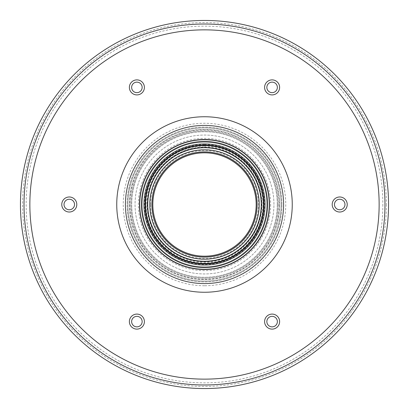 <?xml version="1.0" encoding="UTF-8"?>
<svg xmlns="http://www.w3.org/2000/svg" width="409" height="409" viewBox="0 0 409 409"><rect width="100%" height="100%" fill="white"/><g stroke="black" fill="none" stroke-linecap="round" stroke-linejoin="round"><path stroke-width="0.31" stroke-dasharray="2.04 1.53" d="M344.981 204.5A5.261 5.261 0 0 1 337.093 209.055A5.261 5.261 0 0 1 337.093 199.945A5.261 5.261 0 0 1 344.981 204.5A5.261 5.261 0 0 1 337.093 209.055A5.261 5.261 0 0 1 337.093 199.945A5.261 5.261 0 0 1 344.981 204.5A5.261 5.261 0 0 1 337.093 209.055A5.261 5.261 0 0 1 337.093 199.945A5.261 5.261 0 0 1 344.981 204.5A5.261 5.261 0 0 1 337.093 209.055A5.261 5.261 0 0 1 337.093 199.945A5.261 5.261 0 0 1 344.981 204.5A5.261 5.261 0 0 1 337.093 209.055A5.261 5.261 0 0 1 337.093 199.945A5.261 5.261 0 0 1 344.981 204.5A5.261 5.261 0 0 1 337.093 209.055A5.261 5.261 0 0 1 337.093 199.945A5.261 5.261 0 0 1 344.981 204.5A5.261 5.261 0 0 1 337.093 209.055A5.261 5.261 0 0 1 337.093 199.945A5.261 5.261 0 0 1 344.981 204.5A5.261 5.261 0 0 1 337.093 209.055A5.261 5.261 0 0 1 337.093 199.945A5.261 5.261 0 0 1 344.981 204.5M347.231 204.5A7.51 7.51 0 0 1 335.963 211.008A7.51 7.51 0 0 1 335.963 197.992A7.51 7.51 0 0 1 347.231 204.5A7.51 7.51 0 0 1 335.963 211.008A7.51 7.51 0 0 1 335.963 197.992A7.51 7.51 0 0 1 347.231 204.5A7.51 7.51 0 0 1 335.963 211.008A7.51 7.51 0 0 1 335.963 197.992A7.51 7.51 0 0 1 347.231 204.5A7.51 7.51 0 0 1 335.963 211.008A7.51 7.51 0 0 1 335.963 197.992A7.51 7.51 0 0 1 347.231 204.5A7.51 7.51 0 0 1 335.963 211.008A7.51 7.51 0 0 1 335.963 197.992A7.51 7.51 0 0 1 347.231 204.5A7.51 7.51 0 0 1 335.963 211.008A7.51 7.51 0 0 1 335.963 197.992A7.51 7.51 0 0 1 347.231 204.5A7.51 7.51 0 0 1 335.963 211.008A7.51 7.51 0 0 1 335.963 197.992A7.51 7.51 0 0 1 347.231 204.5A7.51 7.51 0 0 1 335.963 211.008A7.51 7.51 0 0 1 335.963 197.992A7.51 7.51 0 0 1 347.231 204.5M274.741 82.843A5.261 5.261 0 0 1 274.741 91.948A5.261 5.261 0 0 1 266.852 87.398A5.261 5.261 0 0 1 274.741 82.843A5.261 5.261 0 0 1 274.741 91.948A5.261 5.261 0 0 1 266.852 87.398A5.261 5.261 0 0 1 274.741 82.843A5.261 5.261 0 0 1 274.741 91.948A5.261 5.261 0 0 1 266.852 87.398A5.261 5.261 0 0 1 274.741 82.843A5.261 5.261 0 0 1 274.741 91.948A5.261 5.261 0 0 1 266.852 87.398A5.261 5.261 0 0 1 274.741 82.843A5.261 5.261 0 0 1 274.741 91.948A5.261 5.261 0 0 1 266.852 87.398A5.261 5.261 0 0 1 274.741 82.843A5.261 5.261 0 0 1 274.741 91.948A5.261 5.261 0 0 1 266.852 87.398A5.261 5.261 0 0 1 274.741 82.843A5.261 5.261 0 0 1 274.741 91.948A5.261 5.261 0 0 1 266.852 87.398A5.261 5.261 0 0 1 274.741 82.843A5.261 5.261 0 0 1 274.741 91.948A5.261 5.261 0 0 1 266.852 87.398A5.261 5.261 0 0 1 274.741 82.843M275.865 80.89A7.51 7.51 0 0 1 275.865 93.901A7.51 7.51 0 0 1 264.597 87.398A7.51 7.51 0 0 1 275.865 80.89A7.51 7.51 0 0 1 275.865 93.901A7.51 7.51 0 0 1 264.597 87.398A7.51 7.51 0 0 1 275.865 80.89A7.51 7.51 0 0 1 275.865 93.901A7.51 7.51 0 0 1 264.597 87.398A7.51 7.51 0 0 1 275.865 80.89A7.51 7.51 0 0 1 275.865 93.901A7.51 7.51 0 0 1 264.597 87.398A7.51 7.51 0 0 1 275.865 80.89A7.51 7.51 0 0 1 275.865 93.901A7.51 7.51 0 0 1 264.597 87.398A7.51 7.51 0 0 1 275.865 80.89A7.51 7.51 0 0 1 275.865 93.901A7.51 7.51 0 0 1 264.597 87.398A7.51 7.51 0 0 1 275.865 80.89A7.51 7.51 0 0 1 275.865 93.901A7.51 7.51 0 0 1 264.597 87.398A7.51 7.51 0 0 1 275.865 80.89A7.51 7.51 0 0 1 275.865 93.901A7.51 7.51 0 0 1 264.597 87.398A7.51 7.51 0 0 1 275.865 80.89M64.019 204.5A5.261 5.261 0 0 1 71.907 199.945A5.261 5.261 0 0 1 71.907 209.055A5.261 5.261 0 0 1 64.019 204.5A5.261 5.261 0 0 1 71.907 199.945A5.261 5.261 0 0 1 71.907 209.055A5.261 5.261 0 0 1 64.019 204.5A5.261 5.261 0 0 1 71.907 199.945A5.261 5.261 0 0 1 71.907 209.055A5.261 5.261 0 0 1 64.019 204.5A5.261 5.261 0 0 1 71.907 199.945A5.261 5.261 0 0 1 71.907 209.055A5.261 5.261 0 0 1 64.019 204.5A5.261 5.261 0 0 1 71.907 199.945A5.261 5.261 0 0 1 71.907 209.055A5.261 5.261 0 0 1 64.019 204.5A5.261 5.261 0 0 1 71.907 199.945A5.261 5.261 0 0 1 71.907 209.055A5.261 5.261 0 0 1 64.019 204.5A5.261 5.261 0 0 1 71.907 199.945A5.261 5.261 0 0 1 71.907 209.055A5.261 5.261 0 0 1 64.019 204.5A5.261 5.261 0 0 1 71.907 199.945A5.261 5.261 0 0 1 71.907 209.055A5.261 5.261 0 0 1 64.019 204.5M61.769 204.5A7.51 7.51 0 0 1 73.037 197.992A7.51 7.51 0 0 1 73.037 211.008A7.51 7.51 0 0 1 61.769 204.5A7.51 7.51 0 0 1 73.037 197.992A7.51 7.51 0 0 1 73.037 211.008A7.51 7.51 0 0 1 61.769 204.5A7.51 7.51 0 0 1 73.037 197.992A7.51 7.51 0 0 1 73.037 211.008A7.51 7.51 0 0 1 61.769 204.5A7.51 7.51 0 0 1 73.037 197.992A7.51 7.51 0 0 1 73.037 211.008A7.51 7.51 0 0 1 61.769 204.5A7.51 7.51 0 0 1 73.037 197.992A7.51 7.51 0 0 1 73.037 211.008A7.51 7.51 0 0 1 61.769 204.5A7.51 7.51 0 0 1 73.037 197.992A7.51 7.51 0 0 1 73.037 211.008A7.51 7.51 0 0 1 61.769 204.5A7.51 7.51 0 0 1 73.037 197.992A7.51 7.51 0 0 1 73.037 211.008A7.51 7.51 0 0 1 61.769 204.5A7.51 7.51 0 0 1 73.037 197.992A7.51 7.51 0 0 1 73.037 211.008A7.51 7.51 0 0 1 61.769 204.5M134.259 82.843A5.261 5.261 0 0 0 134.259 91.948A5.261 5.261 0 0 0 142.148 87.398A5.261 5.261 0 0 0 134.259 82.843A5.261 5.261 0 0 0 134.259 91.948A5.261 5.261 0 0 0 142.148 87.398A5.261 5.261 0 0 0 134.259 82.843A5.261 5.261 0 0 0 134.259 91.948A5.261 5.261 0 0 0 142.148 87.398A5.261 5.261 0 0 0 134.259 82.843A5.261 5.261 0 0 0 134.259 91.948A5.261 5.261 0 0 0 142.148 87.398A5.261 5.261 0 0 0 134.259 82.843A5.261 5.261 0 0 0 134.259 91.948A5.261 5.261 0 0 0 142.148 87.398A5.261 5.261 0 0 0 134.259 82.843A5.261 5.261 0 0 0 134.259 91.948A5.261 5.261 0 0 0 142.148 87.398A5.261 5.261 0 0 0 134.259 82.843A5.261 5.261 0 0 0 134.259 91.948A5.261 5.261 0 0 0 142.148 87.398A5.261 5.261 0 0 0 134.259 82.843A5.261 5.261 0 0 0 134.259 91.948A5.261 5.261 0 0 0 142.148 87.398A5.261 5.261 0 0 0 134.259 82.843M133.135 80.89A7.51 7.51 0 0 0 133.135 93.901A7.51 7.51 0 0 0 144.403 87.398A7.51 7.51 0 0 0 133.135 80.89A7.51 7.51 0 0 0 133.135 93.901A7.51 7.51 0 0 0 144.403 87.398A7.51 7.51 0 0 0 133.135 80.89A7.51 7.51 0 0 0 133.135 93.901A7.51 7.51 0 0 0 144.403 87.398A7.51 7.51 0 0 0 133.135 80.89A7.51 7.51 0 0 0 133.135 93.901A7.51 7.51 0 0 0 144.403 87.398A7.51 7.51 0 0 0 133.135 80.89A7.51 7.51 0 0 0 133.135 93.901A7.51 7.51 0 0 0 144.403 87.398A7.51 7.51 0 0 0 133.135 80.89A7.51 7.51 0 0 0 133.135 93.901A7.51 7.51 0 0 0 144.403 87.398A7.51 7.51 0 0 0 133.135 80.89A7.51 7.51 0 0 0 133.135 93.901A7.51 7.51 0 0 0 144.403 87.398A7.51 7.51 0 0 0 133.135 80.89A7.51 7.51 0 0 1 143.395 83.64A7.51 7.51 0 0 1 140.645 93.901M274.741 326.157A5.261 5.261 0 0 0 274.741 317.052A5.261 5.261 0 0 0 266.852 321.602A5.261 5.261 0 0 0 274.741 326.157A5.261 5.261 0 0 0 274.741 317.052A5.261 5.261 0 0 0 266.852 321.602A5.261 5.261 0 0 0 274.741 326.157A5.261 5.261 0 0 0 274.741 317.052A5.261 5.261 0 0 0 266.852 321.602A5.261 5.261 0 0 0 274.741 326.157A5.261 5.261 0 0 0 274.741 317.052A5.261 5.261 0 0 0 266.852 321.602A5.261 5.261 0 0 0 274.741 326.157A5.261 5.261 0 0 0 274.741 317.052A5.261 5.261 0 0 0 266.852 321.602A5.261 5.261 0 0 0 274.741 326.157A5.261 5.261 0 0 0 274.741 317.052A5.261 5.261 0 0 0 266.852 321.602A5.261 5.261 0 0 0 274.741 326.157A5.261 5.261 0 0 0 274.741 317.052A5.261 5.261 0 0 0 266.852 321.602A5.261 5.261 0 0 0 274.741 326.157A5.261 5.261 0 0 0 274.741 317.052A5.261 5.261 0 0 0 266.852 321.602A5.261 5.261 0 0 0 274.741 326.157M275.865 328.11A7.51 7.51 0 0 0 275.865 315.099A7.51 7.51 0 0 0 264.597 321.602A7.51 7.51 0 0 0 275.865 328.11A7.51 7.51 0 0 0 275.865 315.099A7.51 7.51 0 0 0 264.597 321.602A7.51 7.51 0 0 0 275.865 328.11A7.51 7.51 0 0 0 275.865 315.099A7.51 7.51 0 0 0 264.597 321.602A7.51 7.51 0 0 0 275.865 328.11A7.51 7.51 0 0 0 275.865 315.099A7.51 7.51 0 0 0 264.597 321.602A7.51 7.51 0 0 0 275.865 328.11A7.51 7.51 0 0 0 275.865 315.099A7.51 7.51 0 0 0 264.597 321.602A7.51 7.51 0 0 0 275.865 328.11A7.51 7.51 0 0 0 275.865 315.099A7.51 7.51 0 0 0 264.597 321.602A7.51 7.51 0 0 0 275.865 328.11A7.51 7.51 0 0 0 275.865 315.099A7.51 7.51 0 0 0 264.597 321.602A7.51 7.51 0 0 0 275.865 328.11A7.51 7.51 0 0 0 275.865 315.099A7.51 7.51 0 0 0 264.597 321.602A7.51 7.51 0 0 0 275.865 328.11M134.259 326.157A5.261 5.261 0 0 1 134.259 317.052A5.261 5.261 0 0 1 142.148 321.602A5.261 5.261 0 0 1 134.259 326.157A5.261 5.261 0 0 1 134.259 317.052A5.261 5.261 0 0 1 142.148 321.602A5.261 5.261 0 0 1 134.259 326.157A5.261 5.261 0 0 1 134.259 317.052A5.261 5.261 0 0 1 142.148 321.602A5.261 5.261 0 0 1 134.259 326.157A5.261 5.261 0 0 1 134.259 317.052A5.261 5.261 0 0 1 142.148 321.602A5.261 5.261 0 0 1 134.259 326.157A5.261 5.261 0 0 1 134.259 317.052A5.261 5.261 0 0 1 142.148 321.602A5.261 5.261 0 0 1 134.259 326.157A5.261 5.261 0 0 1 134.259 317.052A5.261 5.261 0 0 1 142.148 321.602A5.261 5.261 0 0 1 134.259 326.157A5.261 5.261 0 0 1 134.259 317.052A5.261 5.261 0 0 1 142.148 321.602A5.261 5.261 0 0 1 134.259 326.157A5.261 5.261 0 0 1 134.259 317.052A5.261 5.261 0 0 1 142.148 321.602A5.261 5.261 0 0 1 134.259 326.157M133.135 328.11A7.51 7.51 0 0 1 133.135 315.099A7.51 7.51 0 0 1 144.403 321.602A7.51 7.51 0 0 1 133.135 328.11A7.51 7.51 0 0 1 133.135 315.099A7.51 7.51 0 0 1 144.403 321.602A7.51 7.51 0 0 1 133.135 328.11A7.51 7.51 0 0 1 133.135 315.099A7.51 7.51 0 0 1 144.403 321.602A7.51 7.51 0 0 1 133.135 328.11A7.51 7.51 0 0 1 133.135 315.099A7.51 7.51 0 0 1 144.403 321.602A7.51 7.51 0 0 1 133.135 328.11A7.51 7.51 0 0 1 133.135 315.099A7.51 7.51 0 0 1 144.403 321.602A7.51 7.51 0 0 1 133.135 328.11A7.51 7.51 0 0 1 133.135 315.099A7.51 7.51 0 0 1 144.403 321.602A7.51 7.51 0 0 1 133.135 328.11A7.51 7.51 0 0 1 133.135 315.099A7.51 7.51 0 0 1 144.403 321.602A7.51 7.51 0 0 1 133.135 328.11A7.51 7.51 0 0 0 143.395 325.359A7.51 7.51 0 0 0 140.645 315.099M267.527 204.5A63.027 63.027 0 0 1 172.987 259.086A63.027 63.027 0 0 1 172.987 149.914A63.027 63.027 0 0 1 267.527 204.5A63.027 63.027 0 0 1 172.987 259.086A63.027 63.027 0 0 1 172.987 149.914A63.027 63.027 0 0 1 267.527 204.5M386.423 204.5A181.923 181.923 0 0 1 113.538 362.052A181.923 181.923 0 0 1 113.538 46.948A181.923 181.923 0 0 1 386.423 204.5M269.649 204.5A65.149 65.149 0 0 1 171.923 260.922A65.149 65.149 0 0 1 171.923 148.078A65.149 65.149 0 0 1 269.649 204.5A65.149 65.149 0 0 1 171.923 260.922A65.149 65.149 0 0 1 171.923 148.078A65.149 65.149 0 0 1 269.649 204.5M281.126 204.5A76.626 76.626 0 0 1 166.187 270.86A76.626 76.626 0 0 1 166.187 138.14A76.626 76.626 0 0 1 281.126 204.5A76.626 76.626 0 0 1 166.187 270.86A76.626 76.626 0 0 1 166.187 138.14A76.626 76.626 0 0 1 281.126 204.5M270.635 204.5A66.135 66.135 0 0 1 171.432 261.775A66.135 66.135 0 0 1 171.432 147.225A66.135 66.135 0 0 1 270.635 204.5M278.12 204.5A73.62 73.62 0 0 1 167.69 268.258A73.62 73.62 0 0 1 167.69 140.742A73.62 73.62 0 0 1 278.12 204.5A73.62 73.62 0 0 1 167.69 268.258A73.62 73.62 0 0 1 167.69 140.742A73.62 73.62 0 0 1 278.12 204.5M277.282 204.5A72.782 72.782 0 0 1 168.109 267.532A72.782 72.782 0 0 1 168.109 141.468A72.782 72.782 0 0 1 277.282 204.5A72.782 72.782 0 0 1 168.109 267.532A72.782 72.782 0 0 1 168.109 141.468A72.782 72.782 0 0 1 277.282 204.5M273.943 204.5A69.443 69.443 0 0 0 169.776 144.357A69.443 69.443 0 0 0 169.776 264.643A69.443 69.443 0 0 0 273.943 204.5A69.443 69.443 0 0 0 169.776 144.357A69.443 69.443 0 0 0 169.776 264.643A69.443 69.443 0 0 0 273.943 204.5M269.48 204.5A64.98 64.98 0 0 0 172.01 148.227A64.98 64.98 0 0 0 172.01 260.773A64.98 64.98 0 0 0 269.48 204.5A64.98 64.98 0 0 0 172.01 148.227A64.98 64.98 0 0 0 172.01 260.773A64.98 64.98 0 0 0 269.48 204.5M263.698 204.5A59.198 59.198 0 0 1 174.904 255.768A59.198 59.198 0 0 1 174.904 153.232A59.198 59.198 0 0 1 263.698 204.5M259.342 204.5A54.842 54.842 0 0 1 177.082 251.99A54.842 54.842 0 0 1 177.082 157.01A54.842 54.842 0 0 1 259.342 204.5A54.842 54.842 0 0 1 177.082 251.99A54.842 54.842 0 0 1 177.082 157.01A54.842 54.842 0 0 1 259.342 204.5M264.976 204.5A60.476 60.476 0 0 1 174.265 256.872A60.476 60.476 0 0 1 174.265 152.128A60.476 60.476 0 0 1 264.976 204.5A60.476 60.476 0 0 1 174.265 256.872A60.476 60.476 0 0 1 174.265 152.128A60.476 60.476 0 0 1 264.976 204.5A60.476 60.476 0 0 1 174.265 256.872A60.476 60.476 0 0 1 174.265 152.128A60.476 60.476 0 0 1 264.976 204.5A60.476 60.476 0 0 1 174.265 256.872A60.476 60.476 0 0 1 174.265 152.128A60.476 60.476 0 0 1 264.976 204.5M281.878 204.5A77.378 77.378 0 0 0 165.814 137.49A77.378 77.378 0 0 0 165.814 271.51A77.378 77.378 0 0 0 281.878 204.5A77.378 77.378 0 0 0 165.814 137.49A77.378 77.378 0 0 0 165.814 271.51A77.378 77.378 0 0 0 281.878 204.5M279.623 204.5A75.123 75.123 0 0 0 166.938 139.443A75.123 75.123 0 0 0 166.938 269.557A75.123 75.123 0 0 0 279.623 204.5A75.123 75.123 0 0 0 166.938 139.443A75.123 75.123 0 0 0 166.938 269.557A75.123 75.123 0 0 0 279.623 204.5M143.799 204.5A60.701 60.701 0 0 0 204.5 265.201A60.701 60.701 0 0 0 265.201 204.5A60.701 60.701 0 0 0 204.5 143.799A60.701 60.701 0 0 0 143.799 204.5A60.701 60.701 0 0 0 204.5 265.201A60.701 60.701 0 0 0 265.201 204.5A60.701 60.701 0 0 0 204.5 143.799A60.701 60.701 0 0 0 143.799 204.5A60.701 60.701 0 0 0 204.5 265.201A60.701 60.701 0 0 0 265.201 204.5A60.701 60.701 0 0 0 204.5 143.799A60.701 60.701 0 0 0 143.799 204.5A60.701 60.701 0 0 0 204.5 265.201A60.701 60.701 0 0 0 265.201 204.5A60.701 60.701 0 0 0 204.5 143.799A60.701 60.701 0 0 0 143.799 204.5M204.5 141.55A62.95 62.95 0 0 0 141.55 204.5A62.95 62.95 0 0 0 204.5 267.45A62.95 62.95 0 0 0 267.45 204.5A62.95 62.95 0 0 0 204.5 141.55A62.95 62.95 0 0 0 141.55 204.5A62.95 62.95 0 0 0 204.5 267.45A62.95 62.95 0 0 0 267.45 204.5A62.95 62.95 0 0 0 204.5 141.55M204.5 145.302A59.198 59.198 0 0 0 145.302 204.5A59.198 59.198 0 0 0 204.5 263.698A59.198 59.198 0 0 0 263.698 204.5A59.198 59.198 0 0 0 204.5 145.302A59.198 59.198 0 0 0 145.302 204.5A59.198 59.198 0 0 0 204.5 263.698A59.198 59.198 0 0 0 263.698 204.5A59.198 59.198 0 0 0 204.5 145.302A59.198 59.198 0 0 0 145.302 204.5A59.198 59.198 0 0 0 204.5 263.698A59.198 59.198 0 0 0 263.698 204.5A59.198 59.198 0 0 0 204.5 145.302A59.198 59.198 0 0 0 145.302 204.5A59.198 59.198 0 0 0 204.5 263.698A59.198 59.198 0 0 0 263.698 204.5A59.198 59.198 0 0 0 204.5 145.302M147.557 204.5A56.943 56.943 0 0 0 204.5 261.443A56.943 56.943 0 0 0 261.443 204.5A56.943 56.943 0 0 0 204.5 147.557A56.943 56.943 0 0 0 147.557 204.5A56.943 56.943 0 0 0 204.5 261.443A56.943 56.943 0 0 0 261.443 204.5A56.943 56.943 0 0 0 204.5 147.557A56.943 56.943 0 0 0 147.557 204.5M204.5 149.658A54.842 54.842 0 0 0 149.658 204.5A54.842 54.842 0 0 0 204.5 259.342A54.842 54.842 0 0 0 259.342 204.5A54.842 54.842 0 0 0 204.5 149.658A54.842 54.842 0 0 0 149.658 204.5A54.842 54.842 0 0 1 204.5 149.658A54.842 54.842 0 0 1 259.342 204.5A54.842 54.842 0 0 1 204.5 259.342A54.842 54.842 0 0 1 149.658 204.5A54.842 54.842 0 0 1 231.918 157.01A54.842 54.842 0 0 1 231.918 251.99A54.842 54.842 0 0 1 149.658 204.5A54.842 54.842 0 0 0 204.5 259.342A54.842 54.842 0 0 0 259.342 204.5A54.842 54.842 0 0 0 204.5 149.658A54.842 54.842 0 0 0 149.658 204.5A54.842 54.842 0 0 0 204.5 259.342A54.842 54.842 0 0 0 259.342 204.5A54.842 54.842 0 0 0 204.5 149.658M150.578 204.5A53.922 53.922 0 0 1 231.458 157.802A53.922 53.922 0 0 1 231.458 251.198A53.922 53.922 0 0 1 150.578 204.5M204.5 257.087A52.587 52.587 0 0 1 151.913 204.5A52.587 52.587 0 0 1 204.5 151.913A52.587 52.587 0 0 1 257.087 204.5A52.587 52.587 0 0 1 204.5 257.087M204.5 141.591A62.909 62.909 0 0 0 150.021 235.952A62.909 62.909 0 0 0 258.979 235.952A62.909 62.909 0 0 0 204.5 141.591M279.153 204.5A74.653 74.653 0 0 1 167.174 269.148A74.653 74.653 0 0 1 167.174 139.852A74.653 74.653 0 0 1 279.153 204.5M129.377 204.5A75.123 75.123 0 0 0 242.062 269.557A75.123 75.123 0 0 0 242.062 139.443A75.123 75.123 0 0 0 129.377 204.5A75.123 75.123 0 0 0 242.062 269.557A75.123 75.123 0 0 0 242.062 139.443A75.123 75.123 0 0 0 129.377 204.5M382.855 204.5A178.355 178.355 0 0 1 204.5 382.855A178.355 178.355 0 0 1 26.145 204.5A178.355 178.355 0 0 1 204.5 26.145A178.355 178.355 0 0 1 382.855 204.5M204.5 379.138A174.638 174.638 0 0 1 53.257 117.178A174.638 174.638 0 0 1 355.743 117.178A174.638 174.638 0 0 1 204.5 379.138M204.5 292.256A87.756 87.756 0 0 1 128.503 160.625A87.756 87.756 0 0 1 280.497 160.625A87.756 87.756 0 0 1 204.5 292.256M204.5 285.753A81.253 81.253 0 0 1 123.247 204.5A81.253 81.253 0 0 1 204.5 123.247A81.253 81.253 0 0 1 285.753 204.5A81.253 81.253 0 0 1 204.5 285.753M147.097 204.5A57.403 57.403 0 0 0 204.5 261.903A57.403 57.403 0 0 0 261.903 204.5A57.403 57.403 0 0 0 204.5 147.097A57.403 57.403 0 0 0 147.097 204.5M204.5 142.174A62.326 62.326 0 0 0 150.522 235.661A62.326 62.326 0 0 0 258.478 235.661A62.326 62.326 0 0 0 204.5 142.174A62.326 62.326 0 0 0 150.522 235.661A62.326 62.326 0 0 0 258.478 235.661A62.326 62.326 0 0 0 204.5 142.174M204.5 144.034A60.466 60.466 0 0 0 152.138 234.73A60.466 60.466 0 0 0 256.862 234.73A60.466 60.466 0 0 0 204.5 144.034A60.466 60.466 0 0 0 152.138 234.73A60.466 60.466 0 0 0 256.862 234.73A60.466 60.466 0 0 0 204.5 144.034M204.5 146.136A58.364 58.364 0 0 0 153.958 233.682A58.364 58.364 0 0 0 255.042 233.682A58.364 58.364 0 0 0 204.5 146.136M204.5 144.392A60.108 60.108 0 0 0 152.445 234.556A60.108 60.108 0 0 0 256.555 234.556A60.108 60.108 0 0 0 204.5 144.392M204.5 147.91A56.59 56.59 0 0 0 155.492 232.798A56.59 56.59 0 0 0 253.508 232.798A56.59 56.59 0 0 0 204.5 147.91A56.59 56.59 0 0 0 155.492 232.798A56.59 56.59 0 0 0 253.508 232.798A56.59 56.59 0 0 0 204.5 147.91M149.714 204.5A54.786 54.786 0 0 1 204.5 149.714A54.786 54.786 0 0 1 259.286 204.5A54.786 54.786 0 0 1 204.5 259.286A54.786 54.786 0 0 1 149.714 204.5"/><path stroke-width="0.61" d="M347.231 204.5A7.51 7.51 0 0 1 335.963 211.008A7.51 7.51 0 0 1 335.963 197.992A7.51 7.51 0 0 1 347.231 204.5M344.981 204.5A5.261 5.261 0 0 1 337.093 209.055A5.261 5.261 0 0 1 337.093 199.945A5.261 5.261 0 0 1 344.981 204.5M275.865 80.89A7.51 7.51 0 0 1 275.865 93.901A7.51 7.51 0 0 1 264.597 87.398A7.51 7.51 0 0 1 275.865 80.89M274.741 82.843A5.261 5.261 0 0 1 274.741 91.948A5.261 5.261 0 0 1 266.852 87.398A5.261 5.261 0 0 1 274.741 82.843M61.769 204.5A7.51 7.51 0 0 1 73.037 197.992A7.51 7.51 0 0 1 73.037 211.008A7.51 7.51 0 0 1 61.769 204.5M64.019 204.5A5.261 5.261 0 0 1 71.907 199.945A5.261 5.261 0 0 1 71.907 209.055A5.261 5.261 0 0 1 64.019 204.5M133.135 80.89A7.51 7.51 0 0 0 133.135 93.901A7.51 7.51 0 0 0 144.403 87.398A7.51 7.51 0 0 0 133.135 80.89A7.51 7.51 0 0 0 130.384 91.151A7.51 7.51 0 0 0 140.645 93.901M134.259 82.843A5.261 5.261 0 0 0 134.259 91.948A5.261 5.261 0 0 0 142.148 87.398A5.261 5.261 0 0 0 134.259 82.843M275.865 328.11A7.51 7.51 0 0 0 275.865 315.099A7.51 7.51 0 0 0 264.597 321.602A7.51 7.51 0 0 0 275.865 328.11M274.741 326.157A5.261 5.261 0 0 0 274.741 317.052A5.261 5.261 0 0 0 266.852 321.602A5.261 5.261 0 0 0 274.741 326.157M133.135 328.11A7.51 7.51 0 0 1 133.135 315.099A7.51 7.51 0 0 1 144.403 321.602A7.51 7.51 0 0 1 133.135 328.11A7.51 7.51 0 0 1 130.384 317.849A7.51 7.51 0 0 1 140.645 315.099M134.259 326.157A5.261 5.261 0 0 1 134.259 317.052A5.261 5.261 0 0 1 142.148 321.602A5.261 5.261 0 0 1 134.259 326.157M388.55 204.5A184.05 184.05 0 0 1 112.475 363.892A184.05 184.05 0 0 1 112.475 45.108A184.05 184.05 0 0 1 388.55 204.5M147.557 204.5A56.943 56.943 0 0 0 232.972 253.815A56.943 56.943 0 0 0 232.972 155.185A56.943 56.943 0 0 0 147.557 204.5M145.517 204.5A58.983 58.983 0 0 0 233.994 255.584A58.983 58.983 0 0 0 233.994 153.416A58.983 58.983 0 0 0 145.517 204.5M141.55 204.5A62.95 62.95 0 0 0 204.5 267.45A62.95 62.95 0 0 0 267.45 204.5A62.95 62.95 0 0 0 204.5 141.55A62.95 62.95 0 0 0 141.55 204.5M151.913 204.5A52.587 52.587 0 0 0 204.5 257.087A52.587 52.587 0 0 0 257.087 204.5A52.587 52.587 0 0 0 204.5 151.913A52.587 52.587 0 0 0 151.913 204.5M152.828 204.5A51.672 51.672 0 0 1 230.339 159.75A51.672 51.672 0 0 1 230.339 249.25A51.672 51.672 0 0 1 152.828 204.5M141.473 204.5A63.027 63.027 0 0 1 236.013 149.914A63.027 63.027 0 0 1 236.013 259.086A63.027 63.027 0 0 1 141.473 204.5M139.72 204.5A64.78 64.78 0 0 1 204.5 139.72A64.78 64.78 0 0 1 269.28 204.5A64.78 64.78 0 0 1 204.5 269.28A64.78 64.78 0 0 1 139.72 204.5M283.585 204.5A79.085 79.085 0 0 1 204.5 283.585A79.085 79.085 0 0 1 125.415 204.5A79.085 79.085 0 0 1 204.5 125.415A79.085 79.085 0 0 1 283.585 204.5M204.5 292.256A87.756 87.756 0 0 1 128.503 160.625A87.756 87.756 0 0 1 280.497 160.625A87.756 87.756 0 0 1 204.5 292.256M204.5 379.138A174.638 174.638 0 0 1 53.257 117.178A174.638 174.638 0 0 1 355.743 117.178A174.638 174.638 0 0 1 204.5 379.138M204.5 384.981A180.481 180.481 0 0 1 24.019 204.5A180.481 180.481 0 0 1 204.5 24.019A180.481 180.481 0 0 1 384.981 204.5A180.481 180.481 0 0 1 204.5 384.981M145.052 204.5A59.448 59.448 0 0 0 204.5 263.948A59.448 59.448 0 0 0 263.948 204.5A59.448 59.448 0 0 0 204.5 145.052A59.448 59.448 0 0 0 145.052 204.5M204.5 149.832A54.668 54.668 0 0 0 157.158 231.831A54.668 54.668 0 0 0 251.842 231.831A54.668 54.668 0 0 0 204.5 149.832M151.959 204.5A52.541 52.541 0 0 1 204.5 151.959A52.541 52.541 0 0 1 257.041 204.5A52.541 52.541 0 0 1 204.5 257.041A52.541 52.541 0 0 1 151.959 204.5"/></g></svg>
